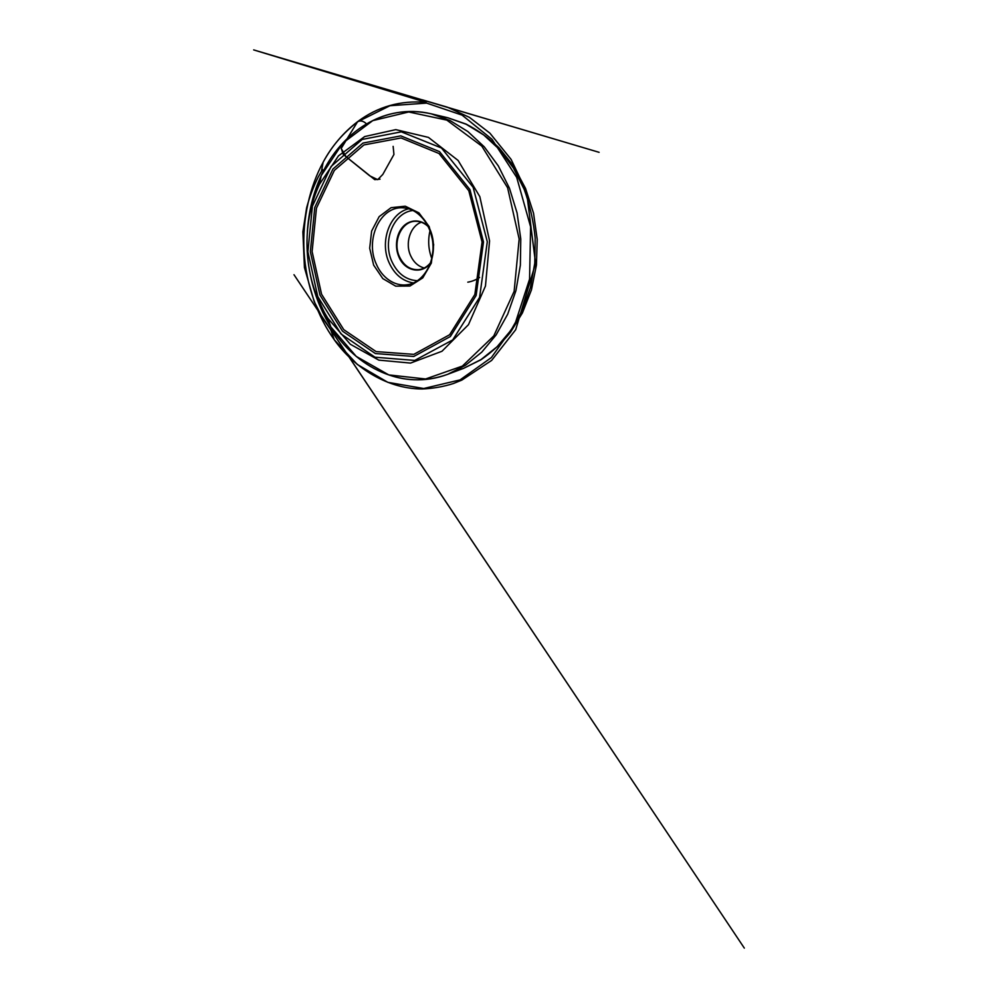 <?xml version="1.0" encoding="UTF-8"?>
<svg xmlns="http://www.w3.org/2000/svg" width="998" height="998" viewBox="0 0 998 998"><rect width="100%" height="100%" fill="white"/><g stroke="black" fill="none" stroke-linecap="round" stroke-linejoin="round"><path stroke-width="1.5" d="M431.785 258.544C428.379 249.425 427.793 240.144 430.026 230.675M479.576 277.481C475.884 279.927 471.954 281.486 467.8 282.172M424.237 268.013C418.262 266.366 413.758 262.312 410.714 255.85C404.801 243.475 410.103 226.184 421.343 222.23M428.329 226.708C424.574 223.103 420.395 221.282 415.779 221.269C401.508 220.882 392.239 241.84 399.487 256.798C403.891 265.805 410.34 270.096 418.823 269.66C423.414 269.061 427.331 266.74 430.6 262.686M430.4 263.272C421.518 274.849 404.664 270.969 398.963 257.01C394.534 247.117 396.194 234.143 402.918 226.796C409.592 219.41 420.532 218.911 428.055 226.147M380.038 179.178L374.724 179.64L343.3 154.478L341.179 148.328L357.521 121.843L389.981 105.713L426.633 103.106L462.099 115.132L492.064 139.371L516.702 177.37L530.599 226.783L529.576 279.116L514.818 324.525L491.39 357.558L460.103 379.876L423.726 388.509L387.86 382.346L357.321 364.47L334.33 339.844C317.95 317.289 306.074 285.316 304.078 251.933C302.132 218.537 310.079 186.052 323.127 162.262C331.236 146.881 342.701 133.408 357.521 121.843L357.783 121.531C360.665 120.296 363.546 121.057 366.441 123.814C363.309 120.87 360.328 120.209 357.521 121.843L341.191 148.453L346.081 156.748L369.722 175.823L377.706 179.652L382.795 174.45L393.936 154.465L393.137 146.369M439.444 116.192L447.803 117.752L466.178 124.251L483.693 134.942L499.674 149.65L513.396 168.013L524.212 189.408C529.851 204.939 533.506 221.144 535.178 238.023L534.766 263.223L530.412 287.624L522.366 310.216L511.063 330.163L497.066 346.768L481.036 359.567L463.633 368.324L455.525 370.932M330.026 324.637L316.753 296.094M311.176 207.883C313.372 197.442 316.566 187.449 320.757 177.906M372.616 120.696C390.767 111.576 410.29 109.281 431.173 113.809L449.936 120.484L467.862 131.549L484.242 146.818L498.326 165.918L509.454 188.223L517.064 212.898L520.769 238.934L520.37 265.231L515.929 290.668L507.695 314.195L496.118 334.916L481.797 352.119L465.392 365.343L447.628 374.337C427.468 381.448 407.82 381.623 388.659 374.861M307.359 231.586C308.594 211.713 313.21 193.051 321.231 175.586L342.776 143.101L372.741 120.633L408.718 111.976L446.842 120.122L481.797 146.107L507.595 187.724L519.16 239.033L514.132 291.391L493.785 335.927L462.373 366.091L425.585 378.978L388.796 374.911L356.249 356.398L330.775 326.87C326.047 319.348 322.005 311.364 318.636 302.918C314.819 293.312 311.937 283.357 309.979 273.053M321.231 175.586L321.231 175.586C340.73 132.335 384.33 102.694 431.173 113.809L447.803 117.752L466.054 124.076C477.892 130.164 488.908 138.111 499.125 147.904L513.558 166.005L525.547 188.447L533.543 213.248L537.211 239.358L536.437 265.019L531.447 289.869L522.428 312.91L510.502 332.272C501.645 343.175 491.752 352.356 480.836 359.829L463.633 368.324L447.628 374.337C402.543 391.241 355.562 367.326 330.775 326.87L327.943 318.424C323.776 311.8 320.196 304.739 317.202 297.267C302.905 261.601 303.579 218.263 319.485 184.318L338.472 155.863L364.657 136.576L395.794 129.628L428.454 137.4L458.094 160.441L479.826 196.643L489.569 240.905L485.465 286.039L468.461 324.687L441.952 351.271L410.54 363.085L378.778 360.116L350.36 344.273L327.943 318.424C323.764 311.775 320.183 304.714 317.202 297.229C302.918 261.563 303.592 218.312 319.485 184.318L321.231 175.586M317.763 296.581L307.883 251.808L312.411 206.199L331.111 166.441L362.124 139.458L401.308 131.836L441.49 148.003L473.152 187.312L487.298 241.753L479.589 297.392L452.73 339.919L414.744 360.428L374.974 357.222L341.017 333.931L317.763 296.581M319.959 295.046L310.353 251.671L314.769 207.484L332.92 169.049L362.985 143.063L400.834 135.878L439.519 151.634L469.933 189.583L483.494 241.965L476.121 295.495L450.348 336.526L413.796 356.461L375.398 353.554L342.514 331.161L319.959 295.046M321.556 294.21L312.112 251.571L316.466 208.133L334.355 170.384L363.921 144.935L401.096 137.961L439.02 153.505L468.798 190.73L482.071 242.04L474.861 294.472L449.636 334.729L413.808 354.365L376.109 351.595L343.774 329.664L321.556 294.21M373.639 265.106L369.684 248.252L371.63 231.074L379.165 216.628L391.079 207.684L405.263 206.199L418.935 212.861L429.19 226.608L433.668 244.66L431.323 263.098L422.753 277.893L409.953 286.039L395.707 286.152L382.82 278.604L373.639 265.106M376.296 264.108C382.097 277.843 394.859 286.675 407.371 284.717C427.693 282.908 440.667 250.535 429.128 227.556C422.74 215.007 413.871 208.407 402.518 207.784C379.702 206.598 364.994 240.156 376.296 264.108M408.781 208.757C389.432 213.048 379.44 242.102 389.183 262.873C394.559 274.475 402.656 281.174 413.471 282.958M413.097 210.466C393.499 212.325 382.209 241.179 391.989 261.763C397.678 273.776 406.198 280.101 417.526 280.725M402.518 207.784C417.102 207.734 431.735 224.126 432.932 244.485C434.305 264.832 421.842 282.921 407.371 284.717M334.33 339.844L330.5 329.178L744.321 948.1L293.986 274.7L333.507 333.769L322.716 318.325L314.195 301.596L304.44 267.551L302.881 231.81L306.623 207.796C309.542 197.018 313.409 186.751 318.225 176.995L322.554 169.498L321.468 171.219L323.127 162.262C332.022 145.895 343.574 132.322 357.783 121.531C377.793 106.624 400.56 100.224 426.084 102.345L253.679 49.9L599.099 152.32L422.366 99.837L447.366 107.173L469.447 117.365L489.918 133.183L511.101 159.393L526.557 191.803L535.564 263.372L515.679 329.739L491.64 360.415L461.874 380.076L453.304 383.556C443.187 386.75 432.783 388.546 422.092 388.971C384.629 388.933 351.82 364.732 334.33 339.844"/></g></svg>
